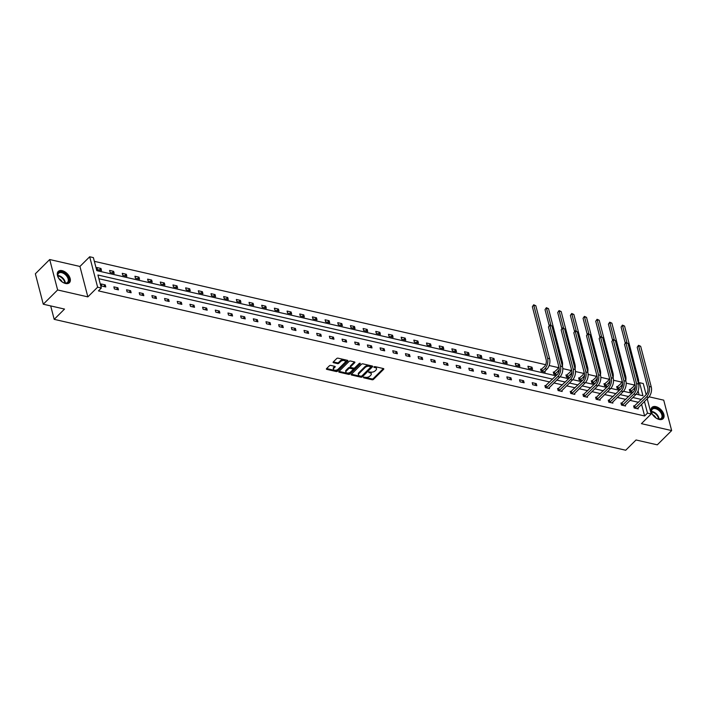 <?xml version="1.0" encoding="UTF-8"?>
<svg xmlns="http://www.w3.org/2000/svg" width="707" height="707" viewBox="0 0 707 707"><rect width="100%" height="100%" fill="white"/><g stroke="black" fill="none" stroke-linecap="round" stroke-linejoin="round"><path stroke-width="1.06" d="M363.504 377.291L363.663 377.812L372.138 379.756A0.999 0.548 165.4 0 0 373.499 379.376L383.645 369.301A0.999 0.548 165.4 0 0 383.813 368.868A0.999 0.548 165.4 0 0 383.406 368.559L374.931 366.615L373.862 367.189L375.24 367.649A3.199 1.759 165.4 0 1 376.531 368.639A3.199 1.759 165.4 0 1 375.991 370.026L375.143 370.866A3.199 1.759 165.4 0 1 370.795 372.076L368.745 372.085L370 372.854A3.199 1.759 165.4 0 1 371.29 373.844A3.199 1.759 165.4 0 1 370.751 375.231L369.902 376.071A3.199 1.759 165.4 0 1 365.554 377.282L363.504 377.291M62.154 270.657A7.936 4.816 -134.8 0 1 69.083 276.022A7.936 4.816 -134.8 0 1 69.419 282.703A7.936 4.816 -134.8 0 1 65.495 283.48A7.936 4.816 -134.8 0 1 58.566 278.116A7.936 4.816 -134.8 0 1 58.23 271.435A7.936 4.816 -134.8 0 1 62.154 270.657M655.857 406.631A7.936 4.816 -134.8 0 1 662.786 412.004A7.936 4.816 -134.8 0 1 663.122 418.677A7.936 4.816 -134.8 0 1 659.198 419.463A7.936 4.816 -134.8 0 1 652.269 414.09A7.936 4.816 -134.8 0 1 651.934 407.418A7.936 4.816 -134.8 0 1 655.857 406.631M49.702 259.531L57.629 289.958L87.854 296.878L79.935 266.459L49.702 259.531L35.35 273.786L43.277 304.213L64.523 309.074L54.192 319.343L625.713 450.235L636.044 439.975L657.298 444.836L671.65 430.581L663.723 400.162L649.088 396.813M43.277 304.213L57.629 289.958M330.77 365.422A0.999 0.548 165.4 0 0 329.409 365.802L326.563 368.621A0.999 0.548 165.4 0 0 326.387 369.063A0.999 0.548 165.4 0 0 326.793 369.363L336.205 371.52A0.999 0.548 165.4 0 0 337.566 371.148L347.711 361.074A0.999 0.548 165.4 0 0 347.879 360.641A0.999 0.548 165.4 0 0 347.473 360.331L338.061 358.175A0.999 0.548 165.4 0 0 336.7 358.546L333.262 361.966A0.999 0.548 165.4 0 0 333.094 362.399A0.999 0.548 165.4 0 0 333.501 362.709L337.531 363.628A0.999 0.548 165.4 0 0 338.892 363.248L340.597 361.56A2.669 1.467 165.4 0 1 343.337 360.473A2.669 1.467 165.4 0 1 345.316 361.374A2.669 1.467 165.4 0 1 344.857 362.532L338.185 369.169A2.669 1.467 165.4 0 1 335.436 370.247A2.669 1.467 165.4 0 1 333.465 369.354A2.669 1.467 165.4 0 1 333.916 368.188L335.03 367.083A0.999 0.548 165.4 0 0 335.198 366.65A0.999 0.548 165.4 0 0 334.791 366.341L330.77 365.422M647.214 398.739L651.182 413.966L641.417 423.661L671.65 430.581M651.182 413.966L647.479 413.118L644.448 401.479M552.635 379.146L97.919 275.005L101.313 288.032L98.441 290.886L644.616 415.972L647.479 413.118M101.313 288.032L97.619 287.183L89.692 256.765L93.386 257.613L96.788 270.64L555.985 375.815M87.854 296.878L97.619 287.183M351.37 374.303A0.999 0.548 165.4 0 0 351.193 374.737A0.999 0.548 165.4 0 0 351.6 375.046L361.012 377.202A0.999 0.548 165.4 0 0 362.373 376.822L372.518 366.756A0.999 0.548 165.4 0 0 372.686 366.314A0.999 0.548 165.4 0 0 372.28 366.014L362.868 363.858A0.999 0.548 165.4 0 0 361.507 364.229L351.37 374.303M348.613 374.365L339.201 372.209A0.999 0.548 165.4 0 1 338.794 371.9A0.999 0.548 165.4 0 1 338.962 371.467L349.108 361.392A0.999 0.548 165.4 0 1 350.469 361.012L354.499 361.94A0.999 0.548 165.4 0 1 354.896 362.24A0.999 0.548 165.4 0 1 354.728 362.682L350.619 366.765A0.999 0.548 165.4 0 0 350.451 367.198A0.999 0.548 165.4 0 0 350.849 367.507L353.527 368.117A0.999 0.548 165.4 0 0 354.887 367.737L359.165 363.486L360.278 363.743L349.974 373.985A0.999 0.548 165.4 0 1 348.613 374.365L348.392 373.543L339.033 371.396M50.692 305.91L54.192 319.343M113.65 271.364L109.585 270.436L110.115 272.487L114.18 273.423L113.65 271.364L112.068 272.937M139.005 277.171L134.94 276.243L135.47 278.293L139.535 279.23L139.005 277.171L137.423 278.744M164.351 282.977L160.295 282.049L160.825 284.099L164.89 285.036L164.351 282.977L162.778 284.55M189.706 288.783L185.649 287.855L186.18 289.905L190.245 290.842L189.706 288.783L188.124 290.356M215.061 294.589L211.004 293.661L211.534 295.72L215.6 296.648L215.061 294.589L213.479 296.162M240.415 300.395L236.35 299.468L236.889 301.527L240.954 302.455L240.415 300.395L238.833 301.969M265.77 306.202L261.705 305.274L262.244 307.333L266.309 308.261L265.77 306.202L264.188 307.775M291.125 312.008L287.06 311.08L287.599 313.139L291.664 314.067L291.125 312.008L289.543 313.581M316.48 317.814L312.414 316.886L312.954 318.945L317.019 319.873L316.48 317.814L314.898 319.387M341.835 323.629L337.769 322.692L338.308 324.752L342.365 325.68L341.835 323.629L340.253 325.193M367.189 329.435L363.124 328.499L363.663 330.558L367.72 331.486L367.189 329.435L365.607 331M392.544 335.242L388.479 334.305L389.018 336.364L393.074 337.292L392.544 335.242L390.962 336.806M417.899 341.048L413.834 340.111L414.364 342.17L418.429 343.098L417.899 341.048L416.317 342.612M443.254 346.854L439.188 345.926L439.719 347.977L443.784 348.905L443.254 346.854L441.672 348.427M468.6 352.66L464.543 351.733L465.073 353.783L469.139 354.711L468.6 352.66L467.027 354.234M493.954 358.467L489.898 357.539L490.428 359.589L494.493 360.526L493.954 358.467L492.372 360.04M519.309 364.273L515.253 363.345L515.783 365.395L519.848 366.332L519.309 364.273L517.727 365.846M541.518 369.354L540.599 369.151L541.138 371.202L545.203 372.138L544.947 371.148M569.648 377.732L566.493 377.008L565.953 374.957L566.873 375.161M595.904 382.514L594.994 383.539L591.847 382.814L591.308 380.764L592.227 380.976M621.259 388.32L620.348 389.345L617.202 388.629L616.663 386.57L617.573 386.782M639.11 394.851L638.076 390.883M634.382 385.023L626.181 383.141M621.709 382.116L613.508 380.242M609.027 379.217L600.835 377.335M596.355 376.31L588.153 374.436M583.673 373.411L575.48 371.529M571 370.503L562.799 368.63M558.318 367.605L549.145 365.501M545.645 364.697L94.358 261.343M633.94 391.218L633.03 392.252L629.875 391.528L629.345 389.469L630.255 389.681M608.586 385.412L607.675 386.446L604.52 385.722L603.99 383.662L604.9 383.874M582.329 380.64L579.166 379.915L578.635 377.856L579.546 378.068M557.876 373.8L556.966 374.834L553.811 374.109L553.281 372.05L554.191 372.262M531.991 367.18L527.926 366.244L528.465 368.303L532.521 369.231L531.991 367.18L530.409 368.745M506.636 361.365L502.571 360.437L503.11 362.497L507.166 363.425L506.636 361.365L505.054 362.938M481.281 355.559L477.216 354.631L477.755 356.69L481.821 357.618L481.281 355.559L479.7 357.132M455.927 349.753L451.861 348.825L452.4 350.884L456.466 351.812L455.927 349.753L454.345 351.326M430.572 343.947L426.507 343.019L427.046 345.078L431.111 346.006L430.572 343.947L428.99 345.52M405.217 338.14L401.152 337.212L401.691 339.272L405.756 340.2L405.217 338.14L403.635 339.714M379.862 332.334L375.797 331.406L376.336 333.457L380.401 334.393L379.862 332.334L378.28 333.907M354.507 326.528L350.451 325.6L350.981 327.65L355.047 328.587L354.507 326.528L352.926 328.101M329.153 320.722L325.096 319.794L325.627 321.844L329.692 322.781L329.153 320.722L327.571 322.295M303.807 314.915L299.741 313.988L300.272 316.038L304.337 316.975L303.807 314.915L302.225 316.489M278.452 309.109L274.387 308.181L274.917 310.232L278.982 311.16L278.452 309.109L276.87 310.682M253.097 303.303L249.032 302.375L249.562 304.425L253.627 305.353L253.097 303.303L251.515 304.876M227.742 297.497L223.677 296.56L224.216 298.619L228.273 299.547L227.742 297.497L226.16 299.07M202.388 291.691L198.322 290.754L198.861 292.813L202.918 293.741L202.388 291.691L200.806 293.255M177.033 285.884L172.968 284.948L173.507 287.007L177.572 287.935L177.033 285.884L175.451 287.449M151.678 280.078L147.613 279.141L148.152 281.2L152.217 282.128L151.678 280.078L150.096 281.642M126.323 274.272L122.258 273.335L122.797 275.394L126.862 276.322L126.323 274.272L124.741 275.836M100.968 268.457L96.903 267.529L97.442 269.588L101.508 270.516L100.968 268.457L99.387 270.03M638.501 383.751L639.561 382.699L643.255 383.548L646.163 394.7M79.935 266.459L89.692 256.765M636.176 394.179L642.955 395.734L639.561 382.699M560.121 376.76L568.658 378.713M572.794 379.659L581.34 381.621M585.467 382.567L594.013 384.52M598.149 385.465L606.694 387.427M610.821 388.373L619.367 390.326M623.503 391.28L632.049 393.233M641.373 399.464L632.845 397.511M628.691 396.565L620.163 394.612M616.018 393.658L607.49 391.705M603.336 390.759L594.808 388.806M590.663 387.851L582.135 385.898M577.981 384.953L569.453 383M565.308 382.045L556.78 380.092M638.501 402.318L629.972 400.365M625.819 399.411L617.291 397.458M613.146 396.512L604.618 394.559M600.473 393.605L591.945 391.651M587.791 390.706L579.263 388.753M575.118 387.798L566.59 385.845M562.436 384.9L553.908 382.947M549.763 381.992L98.892 278.735M644.616 415.972L641.576 404.333M101.189 283.975L105.255 284.903L105.785 286.962L101.728 286.035L101.189 283.975M113.871 286.874L117.928 287.811L118.467 289.861L114.401 288.933L113.871 286.874M126.544 289.782L130.609 290.71L131.14 292.769L127.083 291.841L126.544 289.782M139.217 292.689L143.282 293.617L143.821 295.667L139.756 294.739L139.217 292.689M151.899 295.588L155.964 296.516L156.494 298.575L152.438 297.647L151.899 295.588M164.572 298.495L168.637 299.423L169.176 301.482L165.111 300.546L164.572 298.495M177.254 301.394L181.319 302.322L181.849 304.381L177.784 303.453L177.254 301.394M189.927 304.302L193.992 305.23L194.531 307.289L190.466 306.352L189.927 304.302M202.609 307.2L206.674 308.128L207.204 310.187L203.139 309.259L202.609 307.2M215.281 310.108L219.347 311.036L219.886 313.095L215.821 312.158L215.281 310.108M227.963 313.007L232.02 313.943L232.559 315.994L228.494 315.066L227.963 313.007M240.636 315.914L244.702 316.842L245.232 318.901L241.175 317.964L240.636 315.914M253.318 318.813L257.375 319.75L257.914 321.8L253.848 320.872L253.318 318.813M265.991 321.72L270.056 322.648L270.587 324.707L266.53 323.771L265.991 321.72M278.673 324.619L282.729 325.556L283.268 327.606L279.203 326.678L278.673 324.619M291.346 327.527L295.411 328.455L295.941 330.514L291.885 329.586L291.346 327.527M304.019 330.425L308.084 331.362L308.623 333.412L304.558 332.484L304.019 330.425M316.701 333.333L320.766 334.261L321.296 336.32L317.231 335.392L316.701 333.333M329.374 336.24L333.439 337.168L333.978 339.219L329.913 338.291L329.374 336.24M342.055 339.139L346.121 340.067L346.651 342.126L342.586 341.198L342.055 339.139M354.728 342.047L358.794 342.975L359.333 345.025L355.268 344.097L354.728 342.047M367.41 344.945L371.467 345.873L372.006 347.932L367.94 347.004L367.41 344.945M380.083 347.853L384.148 348.781L384.688 350.84L380.622 349.903L380.083 347.853M392.765 350.752L396.821 351.679L397.361 353.739L393.295 352.811L392.765 350.752M405.438 353.659L409.503 354.587L410.033 356.646L405.977 355.709L405.438 353.659M418.12 356.558L422.176 357.495L422.715 359.545L418.65 358.617L418.12 356.558M430.793 359.465L434.858 360.393L435.388 362.452L431.332 361.516L430.793 359.465M443.466 362.364L447.531 363.301L448.07 365.351L444.005 364.423L443.466 362.364M456.148 365.272L460.213 366.199L460.743 368.259L456.687 367.322L456.148 365.272M468.821 368.17L472.886 369.107L473.425 371.157L469.36 370.229L468.821 368.17M481.502 371.078L485.568 372.006L486.098 374.065L482.033 373.128L481.502 371.078M494.175 373.976L498.241 374.913L498.78 376.964L494.714 376.036L494.175 373.976M506.857 376.884L510.922 377.812L511.453 379.871L507.387 378.943L506.857 376.884M519.53 379.783L523.595 380.72L524.134 382.77L520.069 381.842L519.53 379.783M532.212 382.69L536.268 383.618L536.807 385.677L532.742 384.749L532.212 382.69M549.224 387.595L549.48 388.576L545.424 387.648L544.885 385.598L545.795 385.801M561.906 390.494L562.162 391.484L558.097 390.556L557.567 388.497L558.477 388.709M574.579 393.401L574.835 394.382L570.779 393.454L570.24 391.404L571.15 391.607M587.261 396.3L587.517 397.29L583.452 396.362L582.922 394.303L583.832 394.515M599.934 399.208L600.19 400.197L596.134 399.261L595.594 397.21L596.505 397.414M612.616 402.106L612.872 403.096L608.807 402.168L608.267 400.109L609.187 400.321M625.288 405.014L625.545 406.004L621.48 405.067L620.949 403.017L621.86 403.22M637.97 407.921L638.227 408.902L634.161 407.974L633.622 405.915L634.541 406.127M536.268 383.618L534.686 385.191M523.595 380.72L522.013 382.293M510.922 377.812L509.34 379.385M498.241 374.913L496.659 376.478M485.568 372.006L483.986 373.579M472.886 369.107L471.304 370.671M460.213 366.199L458.631 367.773M447.531 363.301L445.949 364.865M434.858 360.393L433.276 361.966M422.176 357.495L420.594 359.059M409.503 354.587L407.921 356.16M396.821 351.679L395.24 353.253M384.148 348.781L382.567 350.354M371.467 345.873L369.894 347.446M358.794 342.975L357.212 344.548M346.121 340.067L344.539 341.64M333.439 337.168L331.857 338.741M320.766 334.261L319.184 335.834M308.084 331.362L306.502 332.926M295.411 328.455L293.829 330.028M282.729 325.556L281.147 327.12M270.056 322.648L268.474 324.221M257.375 319.75L255.793 321.314M244.702 316.842L243.12 318.415M232.02 313.943L230.438 315.508M219.347 311.036L217.765 312.609M206.674 308.128L205.092 309.701M193.992 305.23L192.41 306.803M181.319 302.322L179.737 303.895M168.637 299.423L167.055 300.996M155.964 296.516L154.382 298.089M143.282 293.617L141.7 295.19M130.609 290.71L129.028 292.283M117.928 287.811L116.346 289.384M105.255 284.903L103.673 286.476M371.29 373.844L371.078 373.022A3.199 1.759 165.4 0 0 369.788 372.032L370 372.854M369.089 371.873L369.788 372.032M376.531 368.639L376.318 367.817A3.199 1.759 165.4 0 0 375.028 366.827L375.24 367.649M374.33 366.668L375.028 366.827M363.849 377.078L371.926 378.925A0.999 0.548 165.4 0 0 373.287 378.554L383.362 368.55M351.432 374.233L360.8 376.38A0.999 0.548 165.4 0 0 362.161 376L372.236 365.996M360.923 376.221L361.878 375.956L370.777 367.11L369.461 366.332A3.199 1.759 165.4 0 0 365.104 367.534L359.015 373.579A3.199 1.759 165.4 0 0 358.476 374.966A3.199 1.759 165.4 0 0 359.766 375.956L360.923 376.221M358.476 374.966L358.263 374.144A3.199 1.759 165.4 0 1 358.803 372.757L364.892 366.712A3.199 1.759 165.4 0 1 369.248 365.501L370.406 365.766M354.446 361.922L350.398 365.943A0.999 0.548 165.4 0 0 350.23 366.376L350.451 367.198M359.775 363.212L349.753 373.163L349.974 373.985M346.35 371.007A2.669 1.467 165.4 0 0 345.891 372.165A2.669 1.467 165.4 0 0 347.871 373.066A2.669 1.467 165.4 0 0 350.619 371.979L352.97 369.646A0.999 0.548 165.4 0 0 353.138 369.213A0.999 0.548 165.4 0 0 352.731 368.904L350.062 368.294A0.999 0.548 165.4 0 0 348.701 368.665L346.35 371.007L346.13 370.185A2.669 1.467 165.4 0 0 345.679 371.343L345.891 372.165M353.138 369.213L352.926 368.391A0.999 0.548 165.4 0 0 352.519 368.082L352.731 368.904M346.13 370.185L348.489 367.843A0.999 0.548 165.4 0 1 349.85 367.472L352.519 368.082M348.392 373.543A0.999 0.548 165.4 0 0 349.753 373.163M333.465 369.354L333.253 368.533A2.669 1.467 165.4 0 1 333.704 367.366L334.747 366.332M345.316 361.374L345.096 360.552A2.669 1.467 165.4 0 0 343.125 359.651A2.669 1.467 165.4 0 0 340.376 360.738L340.597 361.56M333.333 361.896L337.31 362.806A0.999 0.548 165.4 0 0 338.671 362.426L340.376 360.738M326.625 368.559L335.993 370.698A0.999 0.548 165.4 0 0 337.354 370.327L347.429 360.314M629.504 390.096L633.092 386.985A5.09 2.916 -77.1 0 0 634.798 383.813M635.31 386.641A7.636 4.375 102.9 0 1 633.631 389.044L630.794 391.74M625.262 343.036L621.091 327.032L622.425 325.105L624.555 326.068L638.359 379.067A7.636 4.375 102.9 0 1 638.465 383.609M624.555 326.068L622.531 325.609L627.012 342.815M622.425 325.105L621.091 327.032M630.538 389.53L631.077 391.581M637.307 408.69L648.558 397.396L646.525 396.936L635.072 408.186M633.79 406.543L645.995 394.877A5.09 2.916 -77.1 0 0 647.789 387.913L637.201 347.252L638.536 345.325L640.666 346.297L651.262 386.959A7.636 4.375 102.9 0 1 648.558 397.396M640.666 346.297L638.633 345.829L649.229 386.49A7.636 4.375 102.9 0 1 646.525 396.936M638.536 345.325L637.201 347.252M634.824 405.968L635.354 408.027M616.831 387.189L620.419 384.087A5.09 2.916 -77.1 0 0 622.125 380.905M622.628 383.742A7.636 4.375 102.9 0 1 620.958 386.137L618.112 388.832M612.58 340.129L608.418 324.124L609.752 322.198L611.882 323.17L625.686 376.159A7.636 4.375 102.9 0 1 625.792 380.711M611.882 323.17L609.849 322.701L614.33 339.908M609.752 322.198L608.418 324.124M617.865 386.623L618.395 388.682M604.149 384.29L607.746 381.179A5.09 2.916 -77.1 0 0 609.443 378.006M609.955 380.834A7.636 4.375 102.9 0 1 608.276 383.238L605.439 385.934M599.907 337.23L595.736 321.225L597.07 319.299L599.209 320.262L613.004 373.261A7.636 4.375 102.9 0 1 613.11 377.803M599.209 320.262L597.176 319.794L601.657 337.009M597.07 319.299L595.736 321.225M605.183 383.715L605.722 385.775M624.635 405.791L635.885 394.497L633.852 394.029L622.399 405.279M621.108 403.635L633.313 391.97A5.09 2.916 -77.1 0 0 635.116 385.015L624.52 344.353L625.854 342.427L627.993 343.39L638.58 384.051A7.636 4.375 102.9 0 1 635.885 394.497M627.993 343.39L625.96 342.93L636.547 383.583A7.636 4.375 102.9 0 1 633.852 394.029M625.854 342.427L624.52 344.353M622.142 403.07L622.681 405.12M611.962 402.884L623.203 391.59L621.17 391.13L609.717 402.371M608.435 400.728L620.64 389.071A5.09 2.916 -77.1 0 0 622.434 382.107L611.847 341.446L613.181 339.519L615.311 340.491L625.907 381.153A7.636 4.375 102.9 0 1 623.203 391.59M615.311 340.491L613.278 340.023L623.874 380.684A7.636 4.375 102.9 0 1 621.17 391.13M613.181 339.519L611.847 341.446M609.469 400.162L610 402.221M661.098 411.819A6.867 4.171 -134.8 0 1 662.459 417.572A6.867 4.171 -134.8 0 1 657.943 418.898A6.867 4.171 -134.8 0 1 653.047 415.195A6.867 4.171 -134.8 0 1 651.686 412.596A6.867 4.171 -134.8 0 1 654.108 407.824A6.867 4.171 -134.8 0 1 661.098 411.819M657.766 418.836A6.363 3.862 45.2 0 0 661.266 418.305A6.363 3.862 45.2 0 0 660.515 412.225A6.363 3.862 45.2 0 0 652.305 409.273A6.363 3.862 45.2 0 0 651.748 412.773M655.875 417.881A4.525 2.748 45.2 0 0 655.248 416.838A4.525 2.748 45.2 0 0 652.685 414.664M662.698 419.03A7.892 4.781 45.2 0 0 661.699 411.562A7.892 4.781 45.2 0 0 651.58 407.842M67.395 275.845A6.867 4.171 -134.8 0 1 68.756 281.598A6.867 4.171 -134.8 0 1 64.24 282.915A6.867 4.171 -134.8 0 1 59.335 279.212A6.867 4.171 -134.8 0 1 57.974 276.614A6.867 4.171 -134.8 0 1 60.395 271.85A6.867 4.171 -134.8 0 1 67.395 275.845M64.054 282.862A6.363 3.862 45.2 0 0 67.563 282.323A6.363 3.862 45.2 0 0 66.803 276.251A6.363 3.862 45.2 0 0 58.593 273.3A6.363 3.862 45.2 0 0 58.036 276.799M62.172 281.907A4.525 2.748 45.2 0 0 61.544 280.865A4.525 2.748 45.2 0 0 58.973 278.691M68.986 283.056A7.892 4.781 45.2 0 0 67.987 275.589A7.892 4.781 45.2 0 0 57.877 271.868M591.476 381.382L595.064 378.272A5.09 2.916 -77.1 0 0 596.77 375.099M597.274 377.936A7.636 4.375 102.9 0 1 595.603 380.331L592.758 383.026M587.234 334.323L583.063 318.318L584.397 316.391L586.527 317.363L600.331 370.353A7.636 4.375 102.9 0 1 600.437 374.904M586.527 317.363L584.495 316.895L588.975 334.102M584.397 316.391L583.063 318.318M592.51 380.817L593.04 382.876M599.28 399.985L610.53 388.691L608.497 388.223L597.044 399.473M595.754 397.829L607.958 386.163A5.09 2.916 -77.1 0 0 609.761 379.208L599.165 338.547L600.508 336.62L602.638 337.584L613.225 378.245A7.636 4.375 102.9 0 1 610.53 388.691M602.638 337.584L600.605 337.124L611.193 377.777A7.636 4.375 102.9 0 1 608.497 388.223M600.508 336.62L599.165 338.547M596.788 397.263L597.327 399.314M578.794 378.484L582.391 375.373A5.09 2.916 -77.1 0 0 584.088 372.2M584.601 375.028A7.636 4.375 102.9 0 1 582.922 377.432L580.085 380.127M582.321 380.64L583.231 379.606M574.552 331.424L570.381 315.419L571.716 313.493L573.854 314.456L587.658 367.446A7.636 4.375 102.9 0 1 587.756 371.997M573.854 314.456L571.822 313.988L576.302 331.194M571.716 313.493L570.381 315.419M579.828 377.909L580.367 379.968M586.607 397.078L597.848 385.783L595.815 385.315L584.362 396.565M583.081 394.921L595.285 383.265A5.09 2.916 -77.1 0 0 597.079 376.301L586.492 335.639L587.826 333.713L589.956 334.685L600.552 375.337A7.636 4.375 102.9 0 1 597.848 385.783M589.956 334.685L587.924 334.217L598.52 374.878A7.636 4.375 102.9 0 1 595.815 385.315M587.826 333.713L586.492 335.639M584.115 394.356L584.645 396.415M566.121 375.576L569.709 372.465A5.09 2.916 -77.1 0 0 571.415 369.293M571.919 372.129A7.636 4.375 102.9 0 1 570.249 374.524L567.403 377.22M569.639 377.732L570.549 376.707M561.879 328.516L557.708 312.512L559.043 310.585L561.172 311.557L574.977 364.547A7.636 4.375 102.9 0 1 575.083 369.098M561.172 311.557L559.14 311.089L563.62 328.295M559.043 310.585L557.708 312.512M567.155 375.01L567.686 377.061M573.925 394.179L585.175 382.885L583.142 382.416L571.689 393.666M570.399 392.023L582.603 380.357A5.09 2.916 -77.1 0 0 584.406 373.402L573.819 332.741L575.153 330.814L577.283 331.777L587.871 372.439A7.636 4.375 102.9 0 1 585.175 382.885M577.283 331.777L575.251 331.309L585.838 371.97A7.636 4.375 102.9 0 1 583.142 382.416M575.153 330.814L573.819 332.741M571.433 391.457L571.972 393.507M553.44 372.677L557.036 369.567A5.09 2.916 -77.1 0 0 558.742 366.394M559.246 369.222A7.636 4.375 102.9 0 1 557.567 371.617L554.73 374.321M549.198 325.618L545.026 309.613L546.37 307.686L548.499 308.65L562.304 361.639A7.636 4.375 102.9 0 1 562.401 366.191M548.499 308.65L546.467 308.181L550.947 325.388M546.37 307.686L545.026 309.613M554.474 372.103L555.013 374.162M561.252 391.271L572.493 379.977L570.461 379.509L559.007 390.759M557.726 389.115L569.93 377.458A5.09 2.916 -77.1 0 0 571.724 370.495L561.137 329.833L562.472 327.907L564.601 328.879L575.198 369.531A7.636 4.375 102.9 0 1 572.493 379.977M564.601 328.879L562.569 328.41L573.165 369.072A7.636 4.375 102.9 0 1 570.461 379.509M562.472 327.907L561.137 329.833M558.76 388.55L559.299 390.609M540.767 369.77L544.355 366.659A5.09 2.916 -77.1 0 0 546.158 359.704L532.353 306.705L533.688 304.779L535.818 305.742L549.622 358.741A7.636 4.375 102.9 0 1 546.926 369.187L544.293 371.926M535.818 305.742L533.785 305.283L547.589 358.272A7.636 4.375 102.9 0 1 544.894 368.718L542.048 371.414M533.688 304.779L532.353 306.705M541.801 369.204L542.331 371.255M548.57 388.373L559.82 377.078L557.788 376.61L546.334 387.86M545.044 386.216L557.249 374.551A5.09 2.916 -77.1 0 0 559.051 367.596L548.464 326.934L549.799 325.008L551.928 325.971L562.516 366.633A7.636 4.375 102.9 0 1 559.82 377.078M551.928 325.971L549.896 325.503L560.483 366.164A7.636 4.375 102.9 0 1 557.788 376.61M549.799 325.008L548.464 326.934M546.078 385.651L546.617 387.701M363.522 377.273L363.663 377.812M374.003 366.862L374.144 367.401M368.762 372.068L368.904 372.607M383.45 368.568L383.645 369.301M373.287 378.554L373.499 379.376M371.926 378.925L372.138 379.756M372.324 366.023L372.518 366.756M362.161 376L362.373 376.822M360.8 376.38L361.012 377.202M351.397 374.277L351.6 375.046M369.248 365.501L369.461 366.332M364.892 366.712L365.104 367.534M358.803 372.757L359.015 373.579M338.998 371.431L339.201 372.209M354.543 361.949L354.728 362.682M350.398 365.943L350.619 366.765M360.146 363.23L360.278 363.743M349.85 367.472L350.062 368.294M348.489 367.843L348.701 368.665M334.835 366.359L335.03 367.083M333.704 367.366L333.916 368.188M338.671 362.426L338.892 363.248M337.31 362.806L337.531 363.628M333.297 361.931L333.501 362.709M347.517 360.34L347.711 361.074M337.354 370.327L337.566 371.148M335.993 370.698L336.205 371.52M326.59 368.594L326.793 369.363M634.859 389.327L633.631 389.044M638.359 379.067L637.21 378.802M651.262 386.959L649.229 386.49M622.187 386.42L620.958 386.137M625.686 376.159L624.537 375.894M609.505 383.512L608.276 383.238M613.004 373.261L611.855 372.996M638.58 384.051L636.547 383.583M625.907 381.153L623.874 380.684M651.536 411.492A6.363 3.862 -134.8 0 1 657.519 415.195A6.363 3.862 -134.8 0 1 659.039 419.057M658.571 419.012A6.151 3.729 45.2 0 0 657.112 415.53A6.151 3.729 45.2 0 0 651.571 411.969M57.824 275.518A6.363 3.862 -134.8 0 1 63.816 279.221A6.363 3.862 -134.8 0 1 65.336 283.074M64.867 283.039A6.151 3.729 45.2 0 0 63.409 279.557A6.151 3.729 45.2 0 0 57.868 275.986M596.832 380.613L595.603 380.331M600.331 370.353L599.183 370.088M613.225 378.245L611.193 377.777M584.15 377.706L582.922 377.432M587.658 367.446L586.501 367.189M600.552 375.337L598.52 374.878M571.477 374.807L570.249 374.524M574.977 364.547L573.828 364.282M587.871 372.439L585.838 371.97M558.804 371.9L557.567 371.617M562.304 361.639L561.146 361.383M575.198 369.531L573.165 369.072M546.926 369.187L544.894 368.718M549.622 358.741L547.589 358.272M562.516 366.633L560.483 366.164M370.689 365.987L370.901 366.809"/></g></svg>
